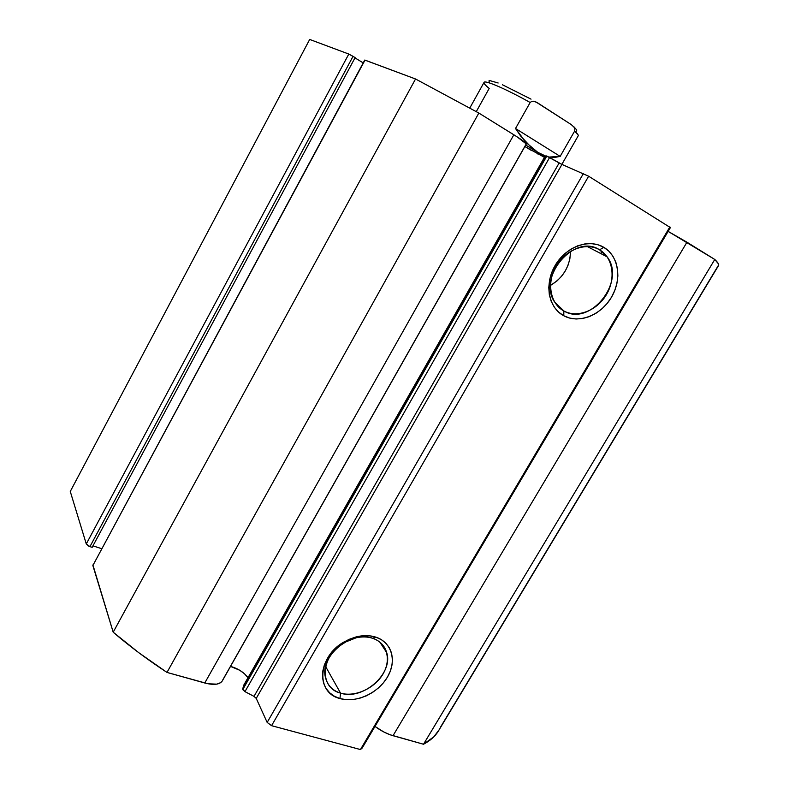 <?xml version="1.0" encoding="UTF-8"?>
<svg xmlns="http://www.w3.org/2000/svg" width="789" height="789" viewBox="0 0 789 789"><rect width="100%" height="100%" fill="white"/><g stroke="black" fill="none" stroke-linecap="round" stroke-linejoin="round"><path stroke-width="1.18" d="M546.373 155.926L242.746 689.616L546.373 155.926L561.413 164.181L588.633 176.223L670.384 227.597L362.181 748.041L360.435 749.55L362.181 748.041L670.384 227.597L588.633 176.223L271.564 725.683L360.435 749.55L669.891 226.867L360.435 749.55L271.564 725.683L267.165 722.428L271.564 725.683L588.633 176.223L561.955 164.428L256.228 698.403L267.165 722.428L583.466 173.432L267.165 722.428L256.228 698.403L254.009 696.371L256.228 698.403L561.955 164.428L549.608 157.504L244.965 691.637L254.009 696.371L559.145 162.968L254.009 696.371L244.965 691.637L549.608 157.504L546.807 156.054L242.746 689.616L244.965 691.637L242.667 688.945L546.373 155.926L545.16 156.074L546.373 155.926M248.002 677.712C243.909 672.287 238.081 668.52 230.516 666.399L239.767 670.295L244.412 673.698L248.002 677.712M524.863 146.517L544.43 157.336L524.863 146.517M601.948 251.425L600.725 253.525M599.581 249.837C586.266 241.819 565.644 249.423 556.097 266.149C546.353 282.758 550.229 303.804 563.859 310.965L563.77 315.758C548.503 307.799 544.124 284.227 555.061 265.587C565.772 246.819 588.919 238.298 603.792 247.312L599.581 249.837L607.155 256.869C626.348 281.624 589.916 326.942 563.859 310.965L554.559 301.95C537.21 276.554 574.708 233.041 599.581 249.837L603.792 247.312L608.852 251.178L612.905 256.188L615.824 262.145L617.501 268.812L617.876 275.933L616.949 283.231L614.779 290.451L611.426 297.315L607.037 303.568L601.77 309.002L595.803 313.401L589.383 316.606L582.716 318.5L576.059 319.003L569.668 318.075L563.77 315.758L558.602 312.119L554.371 307.286L551.235 301.437L549.341 294.79L548.779 287.591L549.558 280.125L551.679 272.688L555.061 265.587L559.559 259.098L565.003 253.486L571.177 248.989L577.824 245.764L584.679 243.959L591.474 243.614L597.924 244.758L603.792 247.312C618.832 256.05 622.126 279.444 611.426 297.315C600.942 315.304 578.879 324.003 563.77 315.758L563.859 310.965C577.361 318.361 597.115 310.61 606.485 294.504C616.041 278.517 613.033 257.608 599.581 249.837M372.605 638.271C367.585 636.674 362.112 636.506 356.204 637.778L344.251 642.542C320.65 655.452 318.707 687.939 340.552 693.117L339.951 698.541C315.482 692.831 317.602 656.418 344.093 641.921L357.496 636.585C364.114 635.155 370.238 635.342 375.85 637.147L372.605 638.271C379.943 640.836 384.647 645.619 386.699 652.631C393.642 673.628 362.812 700.76 340.552 693.117C332.435 690.553 327.405 685.316 325.462 677.406C319.565 656.172 351.223 629.987 372.605 638.271L375.85 637.147L381.324 639.642L385.86 643.203L389.302 647.7L391.512 652.937L392.439 658.726L392.044 664.841L390.348 671.044L387.429 677.12L383.395 682.84L378.395 687.988L372.615 692.387L366.264 695.868L359.567 698.295L352.782 699.587L346.164 699.675L339.951 698.541L334.388 696.243L329.694 692.831L326.054 688.452L323.628 683.244L322.514 677.416L322.77 671.202L324.387 664.831L327.317 658.568L331.449 652.661L336.607 647.345L342.584 642.838L349.152 639.327L356.036 636.93L362.96 635.756L369.656 635.826L375.85 637.147C391.916 642.305 397.064 661.034 387.429 677.12C378.03 693.275 356.046 703.315 339.951 698.541L340.552 693.117L325.63 666.567L340.552 693.117C354.922 697.427 374.607 688.462 383.01 674.003C391.62 659.614 386.965 642.857 372.605 638.271M439.138 729.805L438.142 731.452C434.867 736.581 429.995 740.841 423.515 744.244L714.785 259.463L718.404 263.822L718.671 265.331C719.065 264.345 717.763 262.382 714.785 259.463L686.963 242.203L393.021 735.703L686.963 242.203L668.135 231.394L714.785 259.463L423.515 744.244L393.021 735.703C387.034 733.957 381.018 730.861 374.982 726.422L383.789 731.965L390.052 734.746L423.515 744.244L433.812 736.827L439.138 729.795M70.27 491.468L86.277 543.956L88.693 546.106L92.155 547.349L355.119 57.617L92.155 547.349L89.946 546.629L353.028 56.344L355.119 57.617L348.807 54.056L353.028 56.344L89.946 546.629L86.277 543.956L70.27 491.468L309.692 39.45L348.807 54.056L86.277 543.956L348.807 54.056L309.692 39.45L70.27 491.468M92.954 545.84L101.653 548.68L92.954 545.84M92.905 564.934L113.192 632.196L138.696 652.641L166.992 672.425L208.128 683.797L216.719 684.142L220.634 682.672L222.291 680.937C219.687 684.645 213.849 685.335 204.765 682.998L166.992 672.425L478.844 113.054L516.903 136.704L526.322 143.953C526.302 143.036 522.15 139.978 513.856 134.781L204.765 682.998L513.856 134.781L478.844 113.054L415.547 78.989L478.844 113.054L166.992 672.425C147.218 659.456 129.278 646.043 113.192 632.196L92.855 565.526L365.001 60.112L415.547 78.989L113.192 632.196L415.547 78.989L364.735 60.063L92.855 565.526L364.735 60.063M243.9 684.911L242.667 688.945L243.9 684.911L545.16 156.074L243.9 684.911M354.981 57.883L363.206 62.903L354.981 57.883M440.341 727.419L718.079 265.913M550.495 285.411C563.366 277.659 570.053 266.297 570.546 251.306L569.855 258.979L568.09 265.104L565.309 270.913L561.63 276.209L557.192 280.785L550.495 285.421M338.422 646.655L347.91 640.609L338.422 646.655M526.155 144.071L222.725 679.99M561.857 164.378L578.238 135.767C578.554 135.047 577.351 133.489 574.619 131.112L560.17 156.39L515.513 128.499L520.602 135.974L531.855 148.026L537.773 152.326L545.524 156.025L537.773 152.326L544.775 156.745L537.773 152.326L537.713 153.954L537.773 152.326L525.701 145.048L537.773 152.326L526.095 142.533L515.513 128.499L530.159 102.501C505.562 88.743 484.525 79.738 484.012 82.46L469.78 108.073M531.727 150.64L525.799 147.109L531.727 150.64M549.469 157.041L560.17 156.39L555.012 157.386L549.469 157.041M578.209 135.126L574.619 131.112L574.856 128.972L574.007 127.157L571.236 124.583L574.007 127.157L574.856 128.972L574.619 131.112L560.17 156.39L515.513 128.499L530.159 102.501L531.885 101.268L533.887 101.248L537.427 102.748L571.236 124.583L535.721 101.82L531.885 101.268L530.159 102.501C506.124 89.058 485.353 80.084 484.111 82.322C483.489 83.131 485.186 85.173 489.19 88.427L476.27 111.634M576.266 131.359L576.818 130.047L573.938 126.842M531.036 99.148L502.386 84.739M498.155 82.993L490.018 80.656L488.963 80.873L489.417 82.737M356.204 637.778L357.496 636.585M344.251 642.542L344.093 641.921M587.243 246.513L607.155 256.869M379.894 642.177L386.699 652.631M438.142 731.452L718.671 265.331M526.322 143.953L222.291 680.937"/></g></svg>
